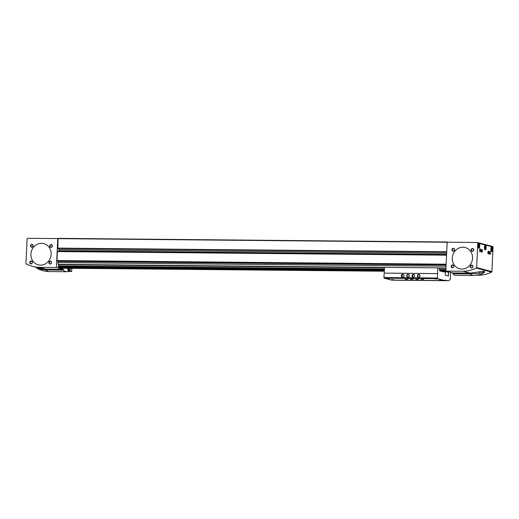 <?xml version="1.0" encoding="UTF-8"?>
<svg xmlns="http://www.w3.org/2000/svg" width="519" height="519" viewBox="0 0 519 519"><rect width="100%" height="100%" fill="white"/><g stroke="black" fill="none" stroke-linecap="round" stroke-linejoin="round"><path stroke-width="0.78" d="M446.119 264.696L57.778 261.083L56.954 260.577L57.375 251.559L446.58 254.92L57.492 251.3M447.397 242.302L448.319 242.204M57.81 248.471L446.71 252.091L57.823 248.478L58.102 238.37L447.501 241.997L58.102 238.37M61.443 268.219L384.3 271.223L61.443 268.219L59.036 267.253M384.358 270.023L58.329 266.987L58.653 264.437M445.84 270.594L440.028 270.795M57.778 261.083L58.336 264.431L384.475 267.467M446.606 254.414L58.848 250.807A1.732 0.668 -89.5 0 1 58.79 251.313M58.848 250.807L58.9 249.607A1.732 0.668 -89.5 0 0 58.803 248.484M58.868 267.246L384.345 270.276L58.329 266.987M445.964 268.038L438.127 267.966M445.964 267.986L437.906 267.908M384.482 267.408L58.115 264.372M446.048 266.195L57.817 262.582M445.834 270.723L439.528 270.665M384.352 270.146L58.368 267.116M68.534 268.284A1.298 0.5 90.5 0 0 68.502 268.628A1.298 0.5 90.5 0 0 68.988 270.062L69.942 270.068A1.298 0.5 -89.5 0 1 69.494 268.297M67.937 271.463L71.667 271.502L68.171 270.574L67.833 268.278L68.132 271.379A23.096 8.914 -89.5 0 1 66.562 271.729A23.096 8.914 -89.5 0 1 63.331 270.114L46.022 269.951L37.725 268.693C41.338 270.555 45.179 271.515 49.247 271.567A23.096 8.914 -89.5 0 1 46.022 269.951L46.055 269.147L63.37 269.309L56.402 267.467L57.739 239.149A0.577 0.532 -75.2 0 0 57.233 238.565L27.663 238.292A0.577 0.532 -75.2 0 0 27.105 238.863L25.95 263.38A0.577 0.532 -75.2 0 0 26.197 263.879A34.65 31.815 -75.2 0 0 32.496 266.351A34.65 31.815 -75.2 0 0 39.087 267.311L56.402 267.467M63.37 269.309L63.331 270.114M71.667 271.502L71.817 268.317M40.223 268.394L46.055 269.147L39.087 267.311M51.16 254.316A10.97 10.075 104.8 0 1 38.237 264.833A10.97 10.075 104.8 0 1 31.296 251.65A10.97 10.075 104.8 0 1 43.836 243.612A10.97 10.075 104.8 0 1 51.16 254.316M32.386 262.478A1.447 1.323 104.8 0 1 30.329 263.704A1.447 1.323 104.8 0 1 30.446 261.213A1.447 1.323 104.8 0 1 32.386 262.478M33.171 245.818A1.447 1.323 104.8 0 1 31.114 247.044A1.447 1.323 104.8 0 1 31.237 244.553A1.447 1.323 104.8 0 1 33.171 245.818M51.563 262.653A1.447 1.323 104.8 0 1 49.506 263.879A1.447 1.323 104.8 0 1 49.629 261.394A1.447 1.323 104.8 0 1 51.563 262.653M52.354 245.993A1.447 1.323 104.8 0 1 50.298 247.219A1.447 1.323 104.8 0 1 50.414 244.734A1.447 1.323 104.8 0 1 52.354 245.993M52.218 246.019A1.194 1.096 104.8 0 1 50.81 247.161A1.194 1.096 104.8 0 1 50.058 245.727A1.194 1.096 104.8 0 1 52.218 246.019M51.433 262.679A1.194 1.096 104.8 0 1 50.025 263.821A1.194 1.096 104.8 0 1 49.273 262.387A1.194 1.096 104.8 0 1 51.433 262.679M33.041 245.837A1.194 1.096 104.8 0 1 31.633 246.986A1.194 1.096 104.8 0 1 30.881 245.552A1.194 1.096 104.8 0 1 33.041 245.837M32.256 262.497A1.194 1.096 104.8 0 1 30.848 263.646A1.194 1.096 104.8 0 1 30.096 262.212A1.194 1.096 104.8 0 1 32.256 262.497M70.428 268.304A1.298 0.5 -89.5 0 1 70.454 268.9A1.298 0.5 -89.5 0 1 69.942 270.068M37.725 268.693L36.706 268.031L36.732 267.473M30.919 254.128A10.97 10.075 -75.2 0 0 38.237 264.833A10.97 10.075 -75.2 0 0 50.778 256.795A10.97 10.075 -75.2 0 0 43.836 243.612A10.97 10.075 -75.2 0 0 30.919 254.128M484.201 271.547C484.688 271.132 484.383 271.048 483.28 271.301L470.097 273.091L463.13 271.255A34.65 31.815 -75.2 0 0 476.332 268.07A0.577 0.532 -75.2 0 0 476.63 267.57L477.785 243.054A0.577 0.532 -75.2 0 0 477.279 242.477L447.715 242.198A0.577 0.532 -75.2 0 0 447.151 242.769L445.815 271.093L463.13 271.255M477.032 275.271L477.863 275.141M478.395 275.284A34.65 31.815 -75.2 0 0 491.597 272.099L476.332 268.07M473.289 275.511L455.974 275.349A23.096 8.914 90.5 0 1 452.75 273.74L470.065 273.896A23.096 8.914 90.5 0 0 473.289 275.511L480.302 274.596L484.149 272.624C484.636 272.138 484.331 272.06 483.228 272.378L479.608 273.292L470.065 273.896L470.097 273.091L452.789 272.936L445.815 271.093M491.071 248.737A1.038 0.402 -89.5 0 1 491.234 248.4A1.038 0.402 -89.5 0 1 491.629 248.504A1.038 0.402 -89.5 0 1 491.791 249.451A1.038 0.402 -89.5 0 1 491.214 250.288A1.038 0.402 -89.5 0 1 491.071 248.737M491.402 248.354L491.714 248.938L491.311 250.34M484.655 247.044A1.038 0.402 -89.5 0 1 484.817 246.707A1.038 0.402 -89.5 0 1 485.213 246.81A1.038 0.402 -89.5 0 1 485.375 247.758A1.038 0.402 -89.5 0 1 484.798 248.595A1.038 0.402 -89.5 0 1 484.655 247.044M484.986 246.655L485.297 247.245L484.895 248.646M478.239 245.351A1.038 0.402 -89.5 0 1 478.401 245.013A1.038 0.402 -89.5 0 1 478.797 245.117A1.038 0.402 -89.5 0 1 478.959 246.064A1.038 0.402 -89.5 0 1 478.382 246.901A1.038 0.402 -89.5 0 1 478.239 245.351M478.57 244.962L478.881 245.552L478.473 246.953M486.18 247.887A2.31 0.889 -89.5 0 1 485.271 249.963A2.31 0.889 -89.5 0 1 484.402 247.647A2.31 0.889 -89.5 0 1 485.317 245.344A2.31 0.889 -89.5 0 1 486.18 247.887M492.596 249.581A2.31 0.889 -89.5 0 1 491.688 251.657A2.31 0.889 -89.5 0 1 490.818 249.341A2.31 0.889 -89.5 0 1 491.733 247.038A2.31 0.889 -89.5 0 1 492.596 249.581M479.764 246.194A2.31 0.889 -89.5 0 1 478.855 248.27A2.31 0.889 -89.5 0 1 477.986 245.954A2.31 0.889 -89.5 0 1 478.901 243.651A2.31 0.889 -89.5 0 1 479.764 246.194M481.236 250.658A1.447 0.558 90.5 0 0 481.541 252.111A1.447 0.558 90.5 0 0 482.346 250.807A1.447 0.558 90.5 0 0 481.567 249.49A1.447 0.558 90.5 0 0 481.236 250.658M487.873 252.409A1.447 0.558 90.5 0 0 488.178 253.862A1.447 0.558 90.5 0 0 488.982 252.558A1.447 0.558 90.5 0 0 488.204 251.241A1.447 0.558 90.5 0 0 487.873 252.409M480.678 250.508A1.447 0.558 -89.5 0 1 480.114 251.806A1.447 0.558 -89.5 0 1 479.569 250.359A1.447 0.558 -89.5 0 1 480.14 248.919A1.447 0.558 -89.5 0 1 480.678 250.508M490.637 253.136A1.447 0.558 -89.5 0 1 490.072 254.433A1.447 0.558 -89.5 0 1 489.527 252.987A1.447 0.558 -89.5 0 1 490.098 251.546A1.447 0.558 -89.5 0 1 490.637 253.136M491.597 272.099A0.577 0.532 -75.2 0 0 491.895 271.599L493.05 247.083A0.577 0.532 -75.2 0 0 492.544 246.506M472.537 258.235A10.97 10.075 104.8 0 1 459.613 268.751A10.97 10.075 104.8 0 1 452.678 255.569A10.97 10.075 104.8 0 1 465.219 247.537A10.97 10.075 104.8 0 1 472.537 258.235M472.945 266.578A1.447 1.323 104.8 0 1 470.889 267.798A1.447 1.323 104.8 0 1 471.005 265.313A1.447 1.323 104.8 0 1 472.945 266.578M473.73 249.911A1.447 1.323 104.8 0 1 471.674 251.138A1.447 1.323 104.8 0 1 471.79 248.653A1.447 1.323 104.8 0 1 473.73 249.911M453.768 266.396A1.447 1.323 104.8 0 1 451.712 267.622A1.447 1.323 104.8 0 1 451.828 265.131A1.447 1.323 104.8 0 1 453.768 266.396M454.553 249.736A1.447 1.323 104.8 0 1 452.497 250.962A1.447 1.323 104.8 0 1 452.613 248.471A1.447 1.323 104.8 0 1 454.553 249.736M454.417 249.762A1.194 1.096 104.8 0 1 453.009 250.904A1.194 1.096 104.8 0 1 452.257 249.47A1.194 1.096 104.8 0 1 454.417 249.762M453.632 266.422A1.194 1.096 104.8 0 1 452.224 267.564A1.194 1.096 104.8 0 1 451.472 266.13A1.194 1.096 104.8 0 1 453.632 266.422M473.594 249.937A1.194 1.096 104.8 0 1 472.186 251.079A1.194 1.096 104.8 0 1 471.434 249.645A1.194 1.096 104.8 0 1 473.594 249.937M472.809 266.597A1.194 1.096 104.8 0 1 471.401 267.739A1.194 1.096 104.8 0 1 470.649 266.305A1.194 1.096 104.8 0 1 472.809 266.597M488.087 253.72A1.194 0.461 90.5 0 0 488.184 253.746A1.194 0.461 90.5 0 0 488.651 252.558A1.194 0.461 90.5 0 0 488.204 251.358A1.194 0.461 90.5 0 0 488.107 251.384M481.45 251.962A1.194 0.461 90.5 0 0 481.548 251.994A1.194 0.461 90.5 0 0 482.015 250.8A1.194 0.461 90.5 0 0 481.567 249.607A1.194 0.461 90.5 0 0 481.47 249.633M478.745 247.673A2.024 0.779 -89.5 0 1 478.654 247.797A2.024 0.779 -89.5 0 1 478.421 247.965M478.453 243.949A2.024 0.779 -89.5 0 1 478.687 244.125A2.024 0.779 -89.5 0 1 478.778 244.248M478.239 244.391A1.791 0.688 -89.5 0 1 478.862 244.339A1.791 0.688 -89.5 0 1 479.245 246.142A1.791 0.688 -89.5 0 1 478.836 247.589A1.791 0.688 -89.5 0 1 478.207 247.518M491.577 251.06A2.024 0.779 -89.5 0 1 491.487 251.183A2.024 0.779 -89.5 0 1 491.253 251.352M491.071 247.784A1.791 0.688 -89.5 0 1 491.694 247.725A1.791 0.688 -89.5 0 1 492.077 249.529A1.791 0.688 -89.5 0 1 491.668 250.975A1.791 0.688 -89.5 0 1 491.039 250.904M485.161 249.367A2.024 0.779 -89.5 0 1 485.07 249.49A2.024 0.779 -89.5 0 1 484.837 249.658M484.869 245.643A2.024 0.779 -89.5 0 1 485.103 245.818A2.024 0.779 -89.5 0 1 485.194 245.941M484.655 246.084A1.791 0.688 -89.5 0 1 485.278 246.032A1.791 0.688 -89.5 0 1 485.661 247.835A1.791 0.688 -89.5 0 1 485.252 249.282A1.791 0.688 -89.5 0 1 484.623 249.211M478.194 245.545L478.881 245.552M478.22 246.538L478.829 246.544M484.61 247.239L485.297 247.245M484.636 248.231L485.246 248.238M491.026 248.932L491.714 248.938M491.052 249.924L491.662 249.931M484.149 272.624L484.454 271.268M452.75 273.74L452.789 272.936M452.296 258.047A10.97 10.075 -75.2 0 0 459.613 268.751A10.97 10.075 -75.2 0 0 472.154 260.713A10.97 10.075 -75.2 0 0 465.219 247.537A10.97 10.075 -75.2 0 0 452.296 258.047M448.241 271.82L448.461 275.985L445.205 275.128L445.347 272.196L445.75 272.306L445.776 271.794M442.603 271.768L448.578 271.82L442.603 271.768L440.196 270.795M445.847 270.386L439.489 270.535M439.496 270.328L439.814 268.414L437.751 267.869L384.482 267.369L384.209 273.104M450.622 272.365L450.181 279.611A18.476 7.13 -89.5 0 1 447.728 280.708A18.476 7.13 -89.5 0 1 447.028 280.61L444.971 280.072L444.77 280.597L437.426 278.658L437.751 267.869M420.014 275.855A1.447 1.323 104.8 0 1 417.957 277.081A1.447 1.323 104.8 0 1 418.074 274.59A1.447 1.323 104.8 0 1 420.014 275.855M409.355 275.751A1.447 1.323 104.8 0 1 407.298 276.977A1.447 1.323 104.8 0 1 407.415 274.493A1.447 1.323 104.8 0 1 409.355 275.751M414.681 275.803A1.447 1.323 104.8 0 1 412.981 277.185A1.447 1.323 104.8 0 1 412.073 275.453A1.447 1.323 104.8 0 1 414.681 275.803M404.029 275.706A1.447 1.323 104.8 0 1 402.329 277.088A1.447 1.323 104.8 0 1 401.414 275.355A1.447 1.323 104.8 0 1 404.029 275.706M437.232 278.022L383.956 277.529L384.164 273.104L437.439 273.604M415.771 279.384L418.541 279.469L415.771 279.384M405.118 279.287L407.889 279.365L405.118 279.287M394.012 279.747L391.242 279.657L394.012 279.747M413.105 279.358L410.341 279.267L413.105 279.358M423.764 279.462L420.993 279.371L423.764 279.462M441.954 280.195L439.184 280.104L441.954 280.195M437.53 279.027L434.76 278.93L437.53 279.027M389.587 278.58L386.817 278.489L389.587 278.58M437.426 278.658L384.151 278.165L383.956 277.529M447.028 280.61L391.495 280.104L384.151 278.165M447.728 280.708L394.453 280.215A18.476 7.13 -89.5 0 1 393.778 280.124M445.341 272.209L445.75 272.306M448.189 271.82L448.189 272.949M448.137 272.949L448.598 273.059M448.546 273.059L448.403 275.972M402.686 277.127A1.447 1.323 104.8 0 1 403.393 274.434M413.338 277.224A1.447 1.323 104.8 0 1 414.052 274.538M409.219 275.777A1.194 1.096 104.8 0 1 407.817 276.919A1.194 1.096 104.8 0 1 407.058 275.485A1.194 1.096 104.8 0 1 409.219 275.777M419.877 275.874A1.194 1.096 104.8 0 1 418.47 277.023A1.194 1.096 104.8 0 1 417.717 275.589A1.194 1.096 104.8 0 1 419.877 275.874M446.126 264.515L57.045 260.895M446.567 255.179L57.375 251.559M446.139 264.197L56.954 260.577M446.729 251.734L57.538 248.108M447.404 242.256L57.985 238.63M446.288 271.216L440.32 271.165M384.326 270.639L59.16 267.616M384.365 269.815L58.336 266.779M446.106 265.014L57.875 261.401M446.042 271.152L440.287 271.1M384.332 270.574L59.127 267.551M445.853 270.308L439.522 270.25M384.371 269.737L58.362 266.708M445.886 269.64L439.645 269.582M384.404 269.063L58.485 266.033M445.886 269.569L439.638 269.51M384.404 268.998L58.485 265.962M445.951 268.317L439.217 268.252M384.462 267.746L58.673 264.716M445.951 268.284L439.08 268.219M384.462 267.713L58.679 264.677M446.716 252.046L57.635 248.426M446.658 253.214L58.9 249.607M36.933 268.226L36.966 267.532M38.906 269.192L38.957 268.057M493.05 247.083L477.785 243.054M491.895 271.599L476.63 267.57M483.228 272.378L483.28 271.301M479.608 273.292L479.666 272.105M40.255 268.401L32.496 266.351M57.979 238.753L57.35 238.584M49.247 271.567L66.562 271.729M492.667 246.525L477.396 242.49"/></g></svg>
